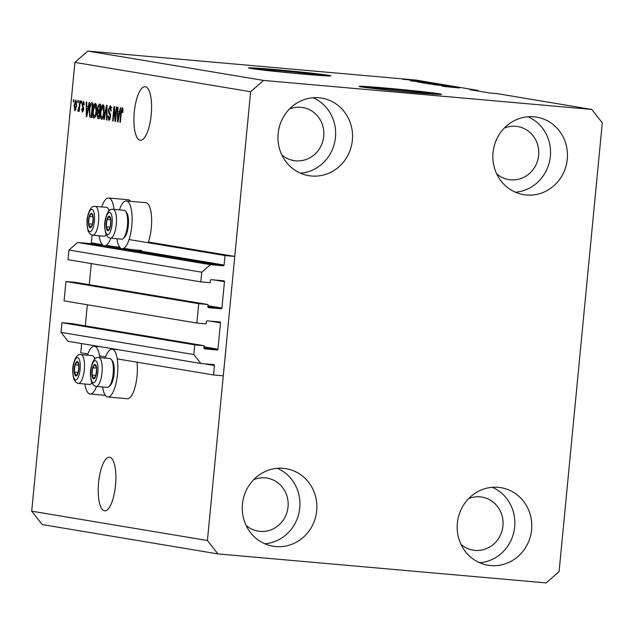 <?xml version="1.0" encoding="UTF-8"?>
<svg xmlns="http://www.w3.org/2000/svg" width="634" height="634" viewBox="0 0 634 634"><rect width="100%" height="100%" fill="white"/><g stroke="black" fill="none" stroke-linecap="round" stroke-linejoin="round"><path stroke-width="0.95" d="M208.079 304.526L75.311 282.352L65.936 281.52L198.704 303.694L208.079 304.526L207.865 306.785A0.824 0.785 -80.5 0 0 208.57 307.68L221.068 308.79A0.824 0.785 -80.5 0 0 221.932 308.029L224.468 281.678A0.824 0.785 -80.5 0 0 223.762 280.791L211.265 279.681A0.824 0.785 -80.5 0 0 210.401 280.434L210.187 282.701L200.804 281.876L201.739 272.2L210.345 264.655L223.239 265.797A0.824 0.785 -80.5 0 0 224.103 265.036L225.015 255.565L129.09 239.549M225.015 255.565L234.778 256.429L148.38 242.006A23.997 7.632 95.1 0 0 151.534 217.082A23.997 7.632 95.1 0 0 146.05 202.706A23.997 7.632 95.1 0 0 145.86 202.682L126.325 200.954A23.997 7.632 95.1 0 1 126.515 200.978A23.997 7.632 95.1 0 1 131.793 225.823A23.997 7.632 95.1 0 1 122.1 248.766A23.997 7.632 95.1 0 1 121.91 248.742A23.997 7.632 95.1 0 1 116.878 238.749M102.399 244.716L91.328 242.862L92.073 235.119M91.328 242.862A0.824 0.785 -80.5 0 1 90.472 243.622L77.578 242.481L210.345 264.655M201.739 272.2L68.971 250.026L77.578 242.481M200.804 281.876L68.036 259.702L68.971 250.026M89.275 284.682L91.304 263.586M65.936 281.52L64.074 300.873L196.841 323.047L198.704 303.694M234.778 256.429L223.287 375.835L213.515 374.971L214.427 365.501A0.824 0.785 -80.5 0 0 213.721 364.605L200.827 363.472L193.806 354.541L194.741 344.872L204.116 345.696L203.902 347.963A0.824 0.785 -80.5 0 0 204.6 348.851L217.105 349.96A0.824 0.785 -80.5 0 0 217.969 349.207L220.505 322.857A0.824 0.785 -80.5 0 0 219.8 321.961L207.294 320.859A0.824 0.785 -80.5 0 0 206.438 321.612L206.216 323.879L196.841 323.047M85.313 325.852L87.341 304.756M204.116 345.696L71.349 323.522L61.974 322.698L194.741 344.872M193.806 354.541L61.038 332.367L61.974 322.698M200.827 363.472L68.06 341.298L61.038 332.367M87.864 353.986L80.748 352.797L81.635 343.565M213.515 374.971L117.235 358.892M105.569 356.942L99.53 355.936M420.073 93.111A27.222 0.634 5.5 0 0 427.379 93.38A27.222 0.634 5.5 0 0 391.717 89.346A27.222 0.634 5.5 0 0 373.188 88.166A27.222 0.634 5.5 0 0 380.416 89.299M309.432 74.638A27.222 0.634 5.5 0 0 316.738 74.907A27.222 0.634 5.5 0 0 281.076 70.865A27.222 0.634 5.5 0 0 262.539 69.685A27.222 0.634 5.5 0 0 269.775 70.818M302.695 74.059A41.376 0.967 5.5 0 0 330.869 75.85A41.376 0.967 5.5 0 0 276.662 69.708A41.376 0.967 5.5 0 0 248.496 67.917A41.376 0.967 5.5 0 0 302.695 74.059M329.894 75.961A41.376 0.967 5.5 0 0 276.622 70.12A41.376 0.967 5.5 0 0 249.431 68.218M413.336 92.532A41.376 0.967 5.5 0 0 441.51 94.331A41.376 0.967 5.5 0 0 387.311 88.189A41.376 0.967 5.5 0 0 359.137 86.398A41.376 0.967 5.5 0 0 413.336 92.532M440.535 94.442A41.376 0.967 5.5 0 0 387.271 88.602A41.376 0.967 5.5 0 0 360.072 86.692M104.483 510.782A26.897 8.551 -84.9 0 0 104.689 510.814A26.897 8.551 -84.9 0 0 115.547 485.105A26.897 8.551 -84.9 0 0 109.634 457.257A26.897 8.551 -84.9 0 0 109.428 457.233A26.897 8.551 -84.9 0 0 98.563 482.942A26.897 8.551 -84.9 0 0 104.483 510.782M140.162 140.225A26.897 8.551 -84.9 0 0 140.368 140.249A26.897 8.551 -84.9 0 0 151.233 114.548A26.897 8.551 -84.9 0 0 145.313 86.7A26.897 8.551 -84.9 0 0 145.107 86.676A26.897 8.551 -84.9 0 0 134.25 112.377A26.897 8.551 -84.9 0 0 140.162 140.225M281.758 154.799A26.897 25.487 99.5 0 0 293.899 160.6A26.897 25.487 99.5 0 0 295.753 160.83A26.897 25.487 99.5 0 0 323.617 137.293A26.897 25.487 99.5 0 0 302.759 107.542A26.897 25.487 99.5 0 0 300.904 107.312A26.897 25.487 99.5 0 0 289.389 109.08M246.071 525.356A26.897 25.487 99.5 0 0 258.22 531.157A26.897 25.487 99.5 0 0 260.075 531.395A26.897 25.487 99.5 0 0 287.931 507.858A26.897 25.487 99.5 0 0 267.08 478.107A26.897 25.487 99.5 0 0 265.226 477.87A26.897 25.487 99.5 0 0 253.711 479.645M460.981 544.352A26.897 25.487 99.5 0 0 473.123 550.154A26.897 25.487 99.5 0 0 474.977 550.383A26.897 25.487 99.5 0 0 502.841 526.846A26.897 25.487 99.5 0 0 481.983 497.096A26.897 25.487 99.5 0 0 480.128 496.858A26.897 25.487 99.5 0 0 468.613 498.633M496.66 173.795A26.897 25.487 99.5 0 0 508.801 179.588A26.897 25.487 99.5 0 0 510.655 179.826A26.897 25.487 99.5 0 0 538.52 156.289A26.897 25.487 99.5 0 0 517.661 126.538A26.897 25.487 99.5 0 0 515.807 126.301A26.897 25.487 99.5 0 0 504.292 128.076M533.923 116.775A39.308 37.255 -80.5 0 1 536.633 117.124A39.308 37.255 -80.5 0 1 567.113 160.6A39.308 37.255 -80.5 0 1 526.386 195.003A39.308 37.255 -80.5 0 1 523.684 194.662A39.308 37.255 -80.5 0 1 493.197 151.177A39.308 37.255 -80.5 0 1 533.923 116.775M527.995 116.751A39.308 37.255 -80.5 0 1 549.979 159.197A39.308 37.255 -80.5 0 1 515.394 192.205M498.237 487.332A39.308 37.255 -80.5 0 1 500.947 487.681A39.308 37.255 -80.5 0 1 531.435 531.165A39.308 37.255 -80.5 0 1 490.708 565.568A39.308 37.255 -80.5 0 1 487.998 565.219A39.308 37.255 -80.5 0 1 457.518 521.742A39.308 37.255 -80.5 0 1 498.237 487.332M492.317 487.308A39.308 37.255 -80.5 0 1 514.301 529.762A39.308 37.255 -80.5 0 1 479.716 562.762M283.335 468.344A39.308 37.255 -80.5 0 1 286.045 468.684A39.308 37.255 -80.5 0 1 316.524 512.169A39.308 37.255 -80.5 0 1 275.806 546.571A39.308 37.255 -80.5 0 1 273.096 546.223A39.308 37.255 -80.5 0 1 242.616 502.746A39.308 37.255 -80.5 0 1 283.335 468.344M277.407 468.32A39.308 37.255 -80.5 0 1 299.391 510.766A39.308 37.255 -80.5 0 1 264.806 543.774M319.021 97.779A39.308 37.255 -80.5 0 1 321.723 98.127A39.308 37.255 -80.5 0 1 352.211 141.612A39.308 37.255 -80.5 0 1 311.484 176.014A39.308 37.255 -80.5 0 1 308.774 175.666A39.308 37.255 -80.5 0 1 278.294 132.189A39.308 37.255 -80.5 0 1 319.021 97.779M313.093 97.755A39.308 37.255 -80.5 0 1 335.077 140.209A39.308 37.255 -80.5 0 1 300.492 173.209M127.18 398.691A23.997 7.632 -84.9 0 0 127.363 398.715A23.997 7.632 -84.9 0 0 135.177 386.724A23.997 7.632 -84.9 0 0 136.984 362.188M102.605 386.97A23.997 7.632 -84.9 0 0 107.637 396.963A23.997 7.632 -84.9 0 0 107.828 396.987A23.997 7.632 -84.9 0 0 117.52 374.052A23.997 7.632 -84.9 0 0 112.242 349.207A23.997 7.632 -84.9 0 0 112.052 349.183A23.997 7.632 -84.9 0 0 105.149 358.123M87.452 355.167A23.997 7.632 95.1 0 1 94.347 346.219A23.997 7.632 95.1 0 1 94.537 346.243A23.997 7.632 95.1 0 1 99.76 357.647M96.542 386.439A23.997 7.632 95.1 0 1 90.123 394.031A23.997 7.632 95.1 0 1 89.941 394.007A23.997 7.632 95.1 0 1 84.901 384.014M119.422 209.902A23.997 7.632 95.1 0 1 126.325 200.954M130.588 201.335A23.997 7.632 -84.9 0 0 128.345 199.75A23.997 7.632 -84.9 0 0 128.163 199.726A23.997 7.632 -84.9 0 0 127.973 199.718M114.033 209.426A23.997 7.632 -84.9 0 0 108.81 198.022A23.997 7.632 -84.9 0 0 108.62 197.998A23.997 7.632 -84.9 0 0 101.725 206.946M99.173 235.793A23.997 7.632 -84.9 0 0 104.214 245.786A23.997 7.632 -84.9 0 0 104.396 245.81A23.997 7.632 -84.9 0 0 110.815 238.218M602.3 122.822L559.085 571.606L546.175 582.923L217.961 553.918L42.232 524.572L31.7 511.178L74.915 62.394L87.825 51.077L416.039 80.082L477.87 90.408L470.056 89.719L489.583 92.984L497.397 93.674L591.768 109.428L602.3 122.822M115.325 118.447L116.434 106.98L116.902 107.059L115.515 121.466L115.016 121.379L114.199 109.579L113.09 121.062L112.614 120.983L114.001 106.575L114.508 106.655L115.325 118.447L115.8 118.495M111.275 107.542L110.047 107.431L108.889 109.745L110.609 116.83L108.913 120.555L107.923 116.014L108.414 115.911L109.056 118.867L110.142 116.711L110.134 115.23L108.786 113.272L108.414 109.714L110.253 105.751L111.307 110.879L110.815 110.982L110.015 107.431L111.964 107.606M103.722 119.501L106.544 105.323L107.035 105.41L107.011 120.048L106.52 119.969L106.655 107.059L104.214 119.58L103.722 119.501L104.222 119.541M102.985 104.539L104.111 107.027L104.103 112.044C103.738 116.339 102.898 118.772 101.559 119.327L101.559 119.327C100.402 118.376 100.037 115.8 100.473 111.616L101.432 106.52L102.985 104.539M95.417 103.279L96.542 105.759L96.526 110.784C96.17 115.079 95.322 117.504 93.99 118.059C92.826 117.108 92.461 114.54 92.897 110.356L93.864 105.252L95.417 103.279M88.324 106.655L89.132 102.415L89.632 102.502L86.787 116.672L86.327 116.593L86.256 101.939L86.747 102.019L86.731 106.393L88.784 106.694M73.275 101.86L73.473 99.8L73.948 99.879L73.75 101.939L73.275 101.86L73.758 101.908M217.961 553.918L207.421 540.525L31.7 511.178M207.421 540.525L250.636 91.74L74.915 62.394M74.083 105.339L75.89 100.013L76.643 105.656L74.844 110.871L74.083 105.339L74.558 105.379M77.657 102.597L77.855 100.537L78.331 100.616L78.133 102.668L77.657 102.597L78.133 102.637M79.226 106.282L79.749 100.854L80.217 100.933L79.21 111.41L78.735 111.33L78.901 109.658L78.164 111.425L77.768 110.792L79.226 106.282L79.702 106.33M80.906 103.136L81.104 101.075L81.58 101.155L81.382 103.215L80.906 103.136L81.39 103.176M81.984 104.467L83.426 101.274L84.235 104.832L83.743 104.943L83.252 102.763L82.483 104.293L83.743 109.317L82.404 112.131L81.612 108.961L82.103 108.85L82.531 110.633L83.244 109.452L81.984 104.467L82.468 104.515M89.22 109.833C89.552 105.553 90.361 103.223 91.661 102.843L93 103.065L91.613 117.472L89.632 116.87L89.22 109.833L89.703 109.88M97.382 108.097L99.173 104.095L100.576 104.333L99.189 118.74L97.771 118.503L96.875 114.675L97.676 111.735L97.382 108.097L97.866 108.137M119.501 111.861L120.317 107.629L120.809 107.709L117.964 121.879L117.504 121.799L117.433 107.146L117.932 107.225L117.908 111.6L119.969 111.909M122.33 107.772L122.941 108.905L122.877 112.424L122.386 112.535L122.148 109.452L121.57 110.459L120.365 122.275L119.897 122.196L120.832 112.416L122.33 107.772M250.636 91.74L263.546 80.423L87.825 51.077M263.546 80.423L591.768 109.428M442.429 85.962L453.786 87.001L442.421 85.994M447.287 85.986L433.347 84.679L447.604 85.978M428.315 83.823L443.919 85.352L428.315 83.823M440.02 84.766L425.993 83.45L440.313 84.758M432.451 83.506L418.424 82.182L432.737 83.49M421.539 81.937L410.919 80.914L421.531 81.968M408.462 79.583L410.887 79.836L408.462 79.583M412.988 80.233L402.693 79.266L413.194 80.225M412.845 80.32L415.27 80.566L412.845 80.32M411.474 80.344L417.101 80.875L411.474 80.344M416.039 80.851L418.464 81.104L416.039 80.851M420.469 81.485L410.19 80.518L420.707 81.477M419.89 81.889L429.884 83.006L419.89 81.889M422.371 82.832L437.452 84.274L422.046 82.761M452.716 87.143L442.096 86.129L452.716 87.175M459.365 87.968L444.489 86.525L459.119 87.952M478.424 91.114L477.87 90.408M415.373 81.35L419.779 81.77L415.373 81.382M417.331 81.865L427.807 82.792L417.331 81.897M419.819 82.372L430.858 83.284L420.009 82.396M424.907 83.125L428.988 83.49L424.899 83.165M423.718 83.054L424.122 83.094M430.589 83.633L435.384 84.053L430.589 83.633M427.387 83.633L438.435 84.552L427.585 83.656M446.55 86.557L450.964 86.977L446.55 86.589M75.002 109.373L76.167 105.585L75.731 101.511L74.566 105.315L75.002 109.373L75.953 109.46M76.643 105.624L76.167 105.585M76.674 101.598L75.731 101.511M79.218 111.37L78.735 111.33M79.377 109.698L78.901 109.658M78.576 110.863L77.768 110.792M79.377 109.65L78.394 109.563M79.496 108.462L78.933 108.414M84.211 102.851L83.252 102.763M82.095 109L81.612 108.961M83.506 110.72L82.531 110.633M83.72 109.492L83.244 109.452M83.783 108.612L83.181 108.557M86.795 116.632L86.327 116.593M88.237 108.232L88.229 106.639M87.175 112.44L88.007 108.319L86.723 108.105L86.7 115.126L87.175 112.44L87.627 112.48M88.451 108.359L88.007 108.319M88.475 108.255L86.723 108.105M92.279 117.433L89.632 116.87M91.581 117.044L91.138 115.681M92.16 104.586L92.992 103.16M91.779 115.753L91.304 115.713L92.366 104.673L91.478 104.523L93.428 104.697M92.841 104.713L92.366 104.673M92.849 104.65L91.55 104.531L90.21 106.441L89.695 109.936L89.885 115.182L91.304 115.713M95.1 117.147L94.918 116.442M93.38 110.395L92.897 110.356M94.632 105.323L93.864 105.252M95.964 105.022L96.257 104.356M94.149 116.379C95.171 115.919 95.805 114.017 96.051 110.681L95.258 104.959L93.372 110.475L93.253 113.763L94.149 116.379L95.401 116.49M96.534 110.72L96.051 110.681M96.431 105.07L95.258 104.959M99.221 118.376L98.817 116.965M97.351 114.714L96.875 114.675M99.292 112.598L99.625 111.909L97.676 111.735M99.625 111.909L99.34 110.966M99.768 105.846L100.568 104.364M98.872 116.973L99.292 112.67L98.452 112.535L97.367 114.516L98.104 116.846L99.356 117.021M99.768 112.717L99.292 112.67M99.776 112.646L97.977 112.59M99.451 110.99L99.934 105.933L98.999 105.775L97.858 108.16L98.579 110.839L99.926 111.029M100.418 105.973L99.934 105.933M100.426 105.902L98.524 105.886M102.668 118.415L102.486 117.71M100.949 111.663L100.473 111.616M102.209 106.591L101.432 106.52M103.54 106.29L103.833 105.624M101.717 117.639C102.748 117.179 103.382 115.285 103.627 111.941L102.827 106.227L100.941 111.742L100.83 115.031L101.717 117.639L102.97 117.75M104.103 111.988L103.627 111.941M104.008 106.33L102.827 106.227M107.011 120.008L106.52 119.969M110.007 119.557L109.888 118.938M108.406 116.062L107.923 116.014M110.617 116.751L110.142 116.711M110.665 115.269L110.134 115.23M110.284 113.407L108.786 113.272M108.889 109.753L108.414 109.714M110.831 107.503L111.108 106.789M115.523 121.427L115.016 121.379M114.714 109.619L114.199 109.579M113.098 121.023L112.614 120.983M117.972 121.839L117.504 121.799M119.422 113.438L119.414 111.846M118.352 117.647L119.184 113.526L117.908 113.312L117.876 120.341L118.352 117.647L118.804 117.686M119.636 113.565L119.184 113.526M119.652 113.462L117.908 113.312M122.996 109.531L122.148 109.452M120.373 122.243L119.897 122.196M121.316 112.456L120.832 112.416M106.845 229.532A7.243 2.306 -84.9 0 0 107.891 230.681A7.243 2.306 -84.9 0 0 110.213 227.408A7.243 2.306 -84.9 0 0 110.902 220.204A7.243 2.306 -84.9 0 0 109.278 216.273A7.243 2.306 -84.9 0 0 106.956 219.546A7.243 2.306 -84.9 0 0 106.266 226.75A7.243 2.306 -84.9 0 0 106.845 229.532M107.336 228.739L107.891 230.681L110.213 227.408L110.902 220.204L109.278 216.273L106.956 219.546L106.266 226.75L107.336 228.739M125.627 211.288L126.689 212.715A13.076 4.161 95.1 0 1 127.355 213.935A13.076 4.161 95.1 0 1 128.219 226.568A13.076 4.161 95.1 0 1 124.518 237.251L123.226 238.471A14.479 4.604 -84.9 0 0 127.315 226.631A14.479 4.604 -84.9 0 0 126.364 212.644A14.479 4.604 -84.9 0 0 125.627 211.288A14.479 4.604 -84.9 0 0 124.161 210.322L112.987 209.331A14.479 4.604 95.1 0 1 115.19 211.653A14.479 4.604 95.1 0 1 115.784 228.05A14.479 4.604 95.1 0 1 110.435 238.178L108.168 237.33L105.965 234.35C104.372 228.121 104.253 222.788 105.616 218.358C107.312 211.724 109.769 208.713 112.987 209.331M110.435 238.178L121.609 239.169A14.479 4.604 -84.9 0 0 123.226 238.471M110.847 219.887L106.956 219.546M110.276 227.107L106.266 226.75M92.572 377.753A7.243 2.306 -84.9 0 0 93.618 378.91A7.243 2.306 -84.9 0 0 95.94 375.637A7.243 2.306 -84.9 0 0 96.63 368.433A7.243 2.306 -84.9 0 0 95.005 364.495A7.243 2.306 -84.9 0 0 92.683 367.768A7.243 2.306 -84.9 0 0 91.993 374.979A7.243 2.306 -84.9 0 0 92.572 377.753M93.063 376.968L93.618 378.91L95.94 375.637L96.63 368.433L95.005 364.495L92.683 367.768L91.993 374.979L93.063 376.968M111.354 359.518L112.416 360.936A13.076 4.161 95.1 0 1 113.082 362.157A13.076 4.161 95.1 0 1 113.946 374.789A13.076 4.161 95.1 0 1 110.245 385.472L108.953 386.692A14.479 4.604 -84.9 0 0 113.042 374.852A14.479 4.604 -84.9 0 0 112.091 360.865A14.479 4.604 -84.9 0 0 111.354 359.518A14.479 4.604 -84.9 0 0 109.888 358.543L98.714 357.552A14.479 4.604 95.1 0 1 100.917 359.882A14.479 4.604 95.1 0 1 101.511 376.271A14.479 4.604 95.1 0 1 96.162 386.407L93.895 385.551L91.692 382.579C90.099 376.342 89.98 371.009 91.344 366.587C93.04 359.946 95.496 356.942 98.714 357.552M96.162 386.407L107.336 387.39A14.479 4.604 -84.9 0 0 108.953 386.692M96.574 368.116L92.683 367.768M96.003 375.328L91.993 374.979M74.867 374.797A7.243 2.306 -84.9 0 0 75.914 375.954A7.243 2.306 -84.9 0 0 78.236 372.681A7.243 2.306 -84.9 0 0 78.925 365.469A7.243 2.306 -84.9 0 0 77.3 361.538A7.243 2.306 -84.9 0 0 74.986 364.812A7.243 2.306 -84.9 0 0 74.289 372.023A7.243 2.306 -84.9 0 0 74.867 374.797M75.367 374.012L75.914 375.954L78.236 372.681L78.925 365.469L77.3 361.538L74.986 364.812L74.289 372.023L75.367 374.012M94.799 359.09A14.479 4.604 -84.9 0 0 94.387 357.909A14.479 4.604 -84.9 0 0 93.65 356.554A14.479 4.604 -84.9 0 0 92.184 355.587L81.009 354.596A14.479 4.604 95.1 0 1 83.212 356.926A14.479 4.604 95.1 0 1 83.807 373.315A14.479 4.604 95.1 0 1 78.457 383.451L89.632 384.434A14.479 4.604 -84.9 0 0 91.248 383.736A14.479 4.604 -84.9 0 0 91.882 383.007M93.65 356.554L94.712 357.98A13.076 4.161 95.1 0 1 95.171 358.749M78.87 365.16L74.986 364.812M78.307 372.372L74.289 372.023M89.14 226.576A7.243 2.306 -84.9 0 0 90.186 227.725A7.243 2.306 -84.9 0 0 92.509 224.452A7.243 2.306 -84.9 0 0 93.198 217.248A7.243 2.306 -84.9 0 0 91.573 213.317A7.243 2.306 -84.9 0 0 89.251 216.59A7.243 2.306 -84.9 0 0 88.562 223.794A7.243 2.306 -84.9 0 0 89.14 226.576M89.64 225.783L90.186 227.725L92.509 224.452L93.198 217.248L91.573 213.317L89.251 216.59L88.562 223.794L89.64 225.783M109.072 210.86A14.479 4.604 -84.9 0 0 108.66 209.688A14.479 4.604 -84.9 0 0 107.923 208.332A14.479 4.604 -84.9 0 0 106.457 207.358L95.282 206.375A14.479 4.604 95.1 0 1 97.485 208.697A14.479 4.604 95.1 0 1 98.08 225.094A14.479 4.604 95.1 0 1 92.73 235.222L103.905 236.213A14.479 4.604 -84.9 0 0 105.521 235.515A14.479 4.604 -84.9 0 0 106.155 234.786M107.923 208.332L108.985 209.759A13.076 4.161 95.1 0 1 109.444 210.52M93.143 216.931L89.251 216.59M92.58 224.151L88.562 223.794M224.103 265.036L123.868 248.298M120.103 247.672L106.171 245.342M223.239 265.797L90.472 243.622M224.468 281.678L213.904 279.919M221.932 308.029L207.968 305.699M221.068 308.79L207.881 306.587M220.505 322.857L209.941 321.089M217.969 349.207L204.005 346.869M217.105 349.96L203.918 347.757M214.427 365.501L203.863 363.734M83.767 107.962L82.705 107.867M91.621 117.377L90.329 117.258M99.197 118.629L97.771 118.503M107.027 109.397L106.615 109.357M110.554 114.239L109.5 114.144M105.902 232.813A11.174 3.55 -84.9 0 0 111.093 229.548A11.174 3.55 -84.9 0 0 111.267 214.141A11.174 3.55 -84.9 0 0 106.076 217.414A11.174 3.55 -84.9 0 0 105.902 232.813M91.629 381.034A11.174 3.55 -84.9 0 0 96.82 377.769A11.174 3.55 -84.9 0 0 96.994 362.371A11.174 3.55 -84.9 0 0 91.803 365.636A11.174 3.55 -84.9 0 0 91.629 381.034M73.924 378.078A11.174 3.55 -84.9 0 0 79.115 374.813A11.174 3.55 -84.9 0 0 79.29 359.415A11.174 3.55 -84.9 0 0 74.099 362.68A11.174 3.55 -84.9 0 0 73.924 378.078M88.197 229.857A11.174 3.55 -84.9 0 0 93.388 226.592A11.174 3.55 -84.9 0 0 93.563 211.185A11.174 3.55 -84.9 0 0 88.372 214.458A11.174 3.55 -84.9 0 0 88.197 229.857M127.363 398.715L107.828 396.987M105.403 395.378L90.123 394.031M128.163 199.726L108.62 197.998M119.675 247.157L104.396 245.81M141.636 250.493L122.1 248.766M101.178 346.83L94.347 346.219M118.883 349.786L112.052 349.183M98.341 112.519L100.299 112.693M98.92 105.767L100.869 105.941M91.93 383.094L91.248 383.736M81.009 354.596C77.792 353.986 75.335 356.99 73.639 363.631C72.276 368.053 72.395 373.386 73.988 379.623L76.191 382.595L78.457 383.451M106.203 234.873L105.521 235.515M95.282 206.375C92.065 205.757 89.608 208.768 87.912 215.401C86.549 219.832 86.668 225.165 88.261 231.394L90.464 234.374L92.73 235.222"/></g></svg>
